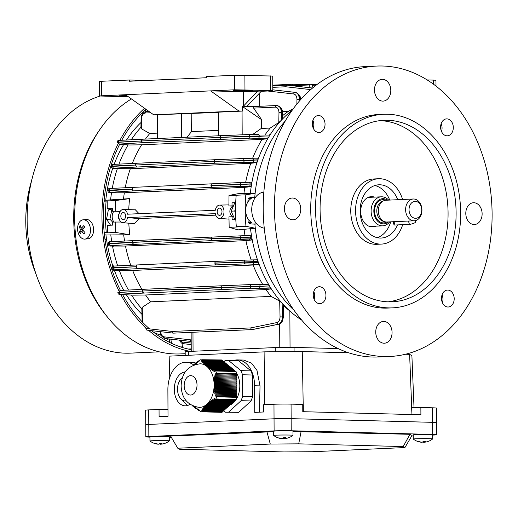 <?xml version="1.0" encoding="UTF-8"?>
<svg xmlns="http://www.w3.org/2000/svg" width="518" height="518" viewBox="0 0 518 518"><rect width="100%" height="100%" fill="white"/><g stroke="black" fill="none" stroke-linecap="round" stroke-linejoin="round"><path stroke-width="0.78" d="M232.543 206.87A4.843 3.626 87.4 0 0 231.164 207.776A4.843 3.626 87.4 0 0 229.992 212.749A4.843 3.626 87.4 0 0 232.938 216.343M234.894 219.729L231.183 211.163L234.803 202.784L235.696 202.739M235.541 209.512L234.622 211.007L235.56 212.509M234.622 211.007L231.183 211.163M149.942 437.134L149.89 437.127A12.115 0.427 -0.3 0 1 145.804 436.829A12.115 0.427 -0.3 0 1 148.847 436.532L274.106 430.885A12.115 0.427 -0.3 0 1 291.207 430.762L432.679 434.44A12.115 0.427 -0.3 0 1 436.765 434.738A12.115 0.427 -0.3 0 1 433.721 435.036L432.634 435.088M433.657 422.934A12.115 0.427 179.7 0 0 436.7 422.63A12.115 0.427 179.7 0 0 432.621 422.332L291.142 418.654A12.115 0.427 179.7 0 0 274.041 418.784L148.783 424.43A12.115 0.427 179.7 0 0 145.739 424.728L145.804 436.829M413.26 435.962L411.7 436.026M171.523 437.691L169.321 437.632M404.921 447.558L403.192 446.561L298.705 443.842L270.286 444.055L177.778 448.225L179.506 449.216L283.993 451.936L312.406 451.728L404.921 447.558L412.011 435.502L409.932 434.304L292.974 431.533M273.595 431.675L170.558 436.072L177.778 448.225M298.705 443.842L301.107 431.475M403.192 446.561L409.932 434.304M270.286 444.055L266.912 431.727M257.718 91.084L243.337 106.261L243.266 91.731L272.805 90.559L234.706 89.795L234.628 75.272L272.727 76.036L272.805 90.559M181.559 137.451L181.436 113.831L153.716 114.821L238.83 110.981L210.612 90.883L243.266 91.731M238.83 110.981L242.456 111.079L242.43 106.235L246.969 106.352L261.344 91.174M101.418 95.804L99.592 95.985L99.514 81.462L101.34 81.281L101.418 95.804L234.706 89.795M99.592 95.985L128.49 96.847M127.48 96.128L119.444 95.811L126.632 95.526M218.492 135.787L218.369 112.16L242.456 111.079M101.34 81.281L129.442 80.012L129.448 81.222L206.533 77.745L206.527 76.541L234.628 75.272M258.864 93.79L259.602 94.58L259.66 106.287M254.131 106.54L246.969 106.352M181.436 113.831L218.369 112.393M125.505 94.723L153.716 114.821M250.582 90.566L233.463 90.669L248.815 90.987L252.952 90.741L250.582 90.566M146.477 80.458L129.442 80.012M119.723 220.247A4.843 3.626 -92.6 0 1 118.408 216.505A4.843 3.626 -92.6 0 1 119.224 213.442M427.829 441.537A15.404 3.963 -120.9 0 0 427.894 441.517A15.747 15.747 0 0 0 432.647 438.953A9.693 0.343 179.7 0 0 432.653 438.934L432.634 434.764A9.693 0.343 179.7 0 0 424.294 434.466A9.693 0.343 179.7 0 0 413.629 434.77A9.693 0.343 179.7 0 0 413.254 434.867L413.273 439.037A9.693 0.343 179.7 0 0 413.286 439.05A15.747 15.747 0 0 0 421.043 442.217A15.708 15.087 82.7 0 0 421.665 442.281L421.658 442.145M432.653 438.934A9.693 0.343 179.7 0 0 425.647 438.642A9.693 0.343 179.7 0 0 413.649 438.94A9.693 0.343 179.7 0 0 413.273 439.037M427.894 441.517A15.404 3.963 -120.9 0 0 427.946 441.498A15.708 15.087 -97.3 0 1 424.3 442.217A15.708 4.345 -89.7 0 0 425.349 441.342A15.404 12.542 -155.9 0 1 424.326 441.368A15.404 12.542 -155.9 0 1 423.297 441.336A15.708 4.345 90.3 0 1 422.254 442.204A15.708 15.087 -97.3 0 1 418.596 441.453A15.404 3.419 121.1 0 1 418.007 441.524A15.708 15.087 82.7 0 0 421.043 442.217M422.824 441.848A15.708 4.345 -89.7 0 0 423.711 442.288A15.708 15.087 82.7 0 0 424.889 442.165M424.294 441.368L424.3 442.217M423.705 441.355L423.711 442.288M236.176 195.254L229.008 195.448L237.853 193.738L255.128 193.331L245.81 194.813L236.176 195.254A130.821 97.87 87.4 0 0 235.548 210.968A130.821 97.87 87.4 0 0 236.337 226.722L245.972 226.288L255.309 228.257L238.04 229.875L229.17 227.331L237.445 226.955L236.337 226.722M245.81 194.813A130.821 97.87 87.4 0 0 245.182 210.535A130.821 97.87 87.4 0 0 245.972 226.288M125.647 215.987A3.632 2.409 -88.5 0 0 123.329 212.464A3.632 2.409 -88.5 0 0 120.83 216.207A3.632 2.409 -88.5 0 0 123.142 219.729A3.632 2.409 -88.5 0 0 125.647 215.987M222.002 211.642A3.632 2.409 -88.5 0 0 219.684 208.119A3.632 2.409 -88.5 0 0 217.184 211.862A3.632 2.409 -88.5 0 0 219.496 215.384A3.632 2.409 -88.5 0 0 222.002 211.642M127.519 217.599L215.326 213.643A6.663 4.416 -88.5 0 0 219.282 218.408A6.663 4.416 -88.5 0 0 224.003 211.868A6.663 4.416 -88.5 0 0 219.626 205.089A6.663 4.416 -88.5 0 0 215.313 210.25L127.499 214.206A6.663 4.416 -88.5 0 0 123.271 209.434A6.663 4.416 -88.5 0 0 118.823 216.297A6.663 4.416 -88.5 0 0 122.928 222.746A6.663 4.416 -88.5 0 0 127.519 217.599L139.096 218.609L134.408 223.582L122.928 222.746M242.43 106.261L253.729 106.559M218.466 130.387L191.505 131.604L191.835 113.358M187.205 137.199A114.465 85.638 -92.6 0 1 191.505 131.604M265.456 134.272A114.465 85.638 -92.6 0 1 270.189 128.056L261.273 128.458L252.797 134.395M282.452 115.786A114.465 85.638 -92.6 0 1 288.241 111.461L282.271 111.726M282.135 118.907L281.766 112.581L282.336 112.568C282.744 109.421 280.95 107.077 276.962 105.53L276.644 105.53A1.696 1.269 87.4 0 0 276.58 105.53L253.697 106.559L253.632 108.113L261.622 119.684L261.273 128.458M270.189 128.056L278.794 122.52L278.975 112.535C278.801 109.188 277.603 107.388 275.382 107.135L253.632 108.113M327.732 342.877A130.821 97.87 -92.6 0 1 327.195 342.78L327.169 342.521M327.195 342.78L327.551 342.761M316.245 85.101L312.607 85.263L311.875 87.956M301.625 320.04A118.706 88.805 -92.6 0 1 289.853 311.02A118.706 88.805 -92.6 0 1 283.029 304.228A118.706 88.805 -92.6 0 1 282.135 303.237A118.706 88.805 -92.6 0 1 270.221 287.134A118.706 88.805 -92.6 0 1 269.489 285.93A118.706 88.805 -92.6 0 1 258.476 262.607A118.706 88.805 -92.6 0 1 258.061 261.454A118.706 88.805 -92.6 0 1 251.936 238.215A118.706 88.805 -92.6 0 1 251.742 237.114A118.706 88.805 -92.6 0 1 250.492 228.477M247.96 218.79A127.428 95.331 -92.6 0 0 248.206 222.63A13.326 9.965 87.4 0 0 252.506 224.041L254.882 224.1A118.706 88.805 87.4 0 0 293.855 310.055A118.706 88.805 -92.6 0 1 255.309 228.257M182.019 343.324L182.478 347.533M141.958 314.348A118.706 88.805 -92.6 0 1 126.398 294.787A118.706 88.805 -92.6 0 0 141.958 314.348M123.698 290.294A118.706 88.805 -92.6 0 1 114.323 270.156A118.706 88.805 -92.6 0 0 123.698 290.294M104.908 238.876L106.527 239.329A118.706 88.805 -92.6 0 0 112.924 266.213A118.706 88.805 -92.6 0 1 105.963 234.991L129.804 234.758A114.465 85.638 -92.6 0 1 128.807 223.174M104.403 234.66L105.963 234.991M128.768 209.324A114.465 85.638 -92.6 0 1 129.61 198.614L104.112 200.33M105.782 200.065A118.706 88.805 -92.6 0 1 112.71 168.337A118.706 88.805 -92.6 0 0 105.782 200.065M114.128 164.361A118.706 88.805 -92.6 0 1 123.562 144.619A118.706 88.805 -92.6 0 0 114.128 164.361M126.437 140.028A118.706 88.805 -92.6 0 1 141.019 122.494A118.706 88.805 -92.6 0 0 126.437 140.028M191.226 348.905L188.254 349.041M141.841 308.87A118.706 88.805 -92.6 0 1 131.54 295.072M128.503 290.054A118.706 88.805 -92.6 0 1 119.354 270.513M117.703 265.876A118.706 88.805 -92.6 0 1 112.516 246.095M111.733 241.647A118.706 88.805 -92.6 0 1 110.781 234.771M110.599 199.844A118.706 88.805 -92.6 0 1 111.512 192.806M112.264 188.358A118.706 88.805 -92.6 0 1 117.301 168.784M118.959 164.128A118.706 88.805 -92.6 0 1 128.088 144.891M131.274 139.782A118.706 88.805 -92.6 0 1 140.928 127.298M121.128 222.015L112.613 222.086L112.626 225.116L107.33 225.356L107.368 232.822L106.261 232.588A130.821 97.87 87.4 0 1 106.099 201.114L107.2 200.939L107.239 208.404L112.134 208.534M106.261 232.588L104.202 232.679M106.099 201.114L104.034 201.204M124.573 241.045A114.465 85.638 -92.6 0 1 123.698 235.03M245.02 235.658A114.465 85.638 -92.6 0 1 244.14 229.603M243.952 193.46A114.465 85.638 -92.6 0 1 244.787 187.341L124.346 192.774A114.465 85.638 -92.6 0 0 123.511 198.893M215.747 215.151L139.096 218.609M139.051 213.688L134.784 209.201L123.271 209.434M111.24 192.78A1.696 1.12 -85.3 0 0 111.338 192.793C109.207 192.987 108.068 192.327 107.899 190.799L132.284 189.148A1.696 1.379 86.4 0 0 133.618 190.87L110.587 192.301C109.013 192.431 109.292 192.592 111.435 192.793L124.346 192.774M112.989 192.923L111.338 192.793A1.696 1.12 -85.3 0 0 111.435 192.793M233.126 216.731L228.962 216.841L229.17 227.331M229.008 195.448L228.904 205.95L233.029 205.834M228.904 205.95L232.88 206.138M232.032 205.808L232.019 202.784L234.758 202.855M235.8 219.561L232.103 219.729L232.09 216.699M232.019 202.784L235.703 202.616M250.311 193.551A118.706 88.805 -92.6 0 1 251.47 184.971L250.453 186.726L241.44 186.402L212.192 187.328L133.618 190.87A1.696 1.269 87.4 0 1 132.394 189.141L107.899 190.21C108.074 188.817 108.955 188.228 110.548 188.442L133.56 187.348M244.787 187.341L250.453 186.726M250.712 235.47L251.742 237.114L211.37 238.72A1.696 1.146 -92.5 0 1 212.438 237.063L212.438 237.063A1.696 1.146 -92.5 0 1 212.451 237.063L241.673 235.794A1.696 1.146 -92.5 0 1 241.699 235.794L249.164 235.515A1.696 1.127 -91.7 0 0 249.152 235.515L241.686 235.794A1.696 1.146 -92.5 0 0 240.617 237.445L240.617 237.924L251.936 238.215L251.521 240.015L241.718 239.653L212.471 240.585L110.871 245.551C109.292 245.674 109.576 245.836 111.713 246.031L125.492 246.056L245.933 240.63L251.521 240.015M248.893 186.597A1.696 1.12 94.7 0 0 250.064 184.855L250.058 183.929L211.091 185.599L240.339 184.673L251.47 184.971A118.706 88.805 -92.6 0 1 251.651 183.884L250.058 183.929A1.696 1.127 -91.5 0 0 248.893 182.284L251.224 182.219L251.651 183.884A118.706 88.805 -92.6 0 1 257.537 160.956L256.248 162.691L244.846 162.244L215.598 163.196L113.999 168.143C112.419 168.266 112.697 168.421 114.841 168.596L130.329 168.726L250.777 163.293L256.248 162.691M245.655 182.381A114.465 85.638 -92.6 0 1 250.777 163.293M125.227 187.743A114.465 85.638 -92.6 0 1 130.329 168.726M118.784 168.887L114.75 168.596A1.696 1.12 -85.8 0 0 114.841 168.596M251.211 259.939A114.465 85.638 -92.6 0 1 245.933 240.63M252.849 259.894L256.766 259.816L258.061 261.454L215.022 263.034A1.696 1.146 -92.4 0 1 216.09 261.376A1.696 1.146 -92.4 0 1 216.097 261.376A1.696 1.146 -92.4 0 1 216.11 261.376L245.325 260.133A1.696 1.146 -92.4 0 1 245.357 260.133L252.816 259.9A1.696 1.127 -91.2 0 0 252.816 259.9L245.338 260.133A1.696 1.146 -92.4 0 0 244.269 261.791L244.269 262.179L258.476 262.607L258.411 264.42L245.383 263.908L216.136 264.873L114.536 269.807C112.956 269.93 113.235 270.072 115.378 270.241L132.666 270.454L253.108 265.022L258.411 264.42M130.73 265.248A114.465 85.638 -92.6 0 1 125.492 246.056M114.057 246.212L111.623 246.024A1.696 1.12 -85.5 0 0 111.713 246.031M258.152 134.298L258.119 134.298A1.696 1.127 -90.2 0 0 258.087 134.298L250.634 134.466A1.696 1.146 -92.3 0 0 250.602 134.466L221.354 135.658A1.696 1.146 -92.3 0 1 221.387 135.658L250.57 134.466M269.884 134.253L269.431 135.904A118.706 88.805 -92.6 0 1 281.229 120.364L278.794 122.52M252.648 158.249A114.465 85.638 -92.6 0 1 262.082 139.381L267.074 138.785L250.647 138.138L142.832 142.67L119.8 144.036A1.696 1.379 86.6 0 1 118.441 142.314L141.472 140.948A1.696 1.379 86.6 0 0 142.832 142.67A1.696 1.269 87.4 0 1 141.582 140.941L220.156 137.399L117.087 142.159C117.586 140.52 118.467 139.925 119.736 140.365A1.696 1.379 87.1 0 0 118.441 142.036L117.087 142.508L117.087 142.159M252.331 158.255L257.867 158.165L257.932 159.829A118.706 88.805 -92.6 0 1 268.712 137.069L267.074 138.785M157.44 133.139L149.747 133.489A114.465 85.638 -92.6 0 0 145.454 139.077M262.082 139.381L141.641 144.807A114.465 85.638 -92.6 0 0 132.284 163.474M150.816 112.749L145.305 113.002C143.072 113.455 141.809 115.365 141.511 118.732L141.33 128.717L149.747 133.489M141.33 128.717L140.922 127.94L141.084 118.784L141.511 118.732M120.642 144.438A1.696 1.12 -86.5 0 1 120.564 144.438L129.61 144.982L141.641 144.807M129.61 144.982L120.564 144.438M258.922 284.363L267.851 284.291L269.489 285.93L221.063 287.412A1.696 1.146 -92.4 0 1 222.138 285.755L222.138 285.755A1.696 1.146 -92.4 0 1 222.17 285.755L251.359 284.55M262.652 284.33A114.465 85.638 -92.6 0 1 253.108 265.022M279.694 301.126L282.135 303.237L282.439 316.828C282.278 320.882 280.879 323.355 278.257 324.249L252.208 329.577A1.696 1.256 -101.6 0 1 250.816 327.907L276.858 322.578C278.872 321.892 279.934 319.994 280.044 316.886L279.694 301.126L271.069 296.387A114.465 85.638 -92.6 0 1 266.025 289.568L270.7 288.966L251.437 288.222L120.59 294.12A133.366 99.773 87.4 0 0 146.607 328.541M222.099 285.761L143.596 289.297A1.696 1.269 87.4 0 0 143.564 289.297L222.131 285.755A1.696 1.696 0 0 0 222.131 285.755A1.696 1.269 87.4 0 0 222.131 285.755A1.696 1.269 87.4 0 0 220.94 287.419L142.372 291.038L250.311 286.493L270.221 287.134L270.7 288.966M141.977 289.381A114.465 85.638 -92.6 0 1 132.666 270.454M266.025 289.568L145.584 294.995A114.465 85.638 -92.6 0 0 150.628 301.819L142.23 307.323L142.56 322.209M271.069 296.387L150.628 301.819M120.947 270.616L115.294 270.241A1.696 1.12 -86.1 0 0 115.378 270.241M133.236 295.163L122.598 294.574L133.236 295.163L145.584 294.995M142.126 321.749L141.822 308.184L142.23 307.323M283.579 305.866L289.853 311.02L290.041 347.358M252.68 329.5A1.696 1.25 -101.5 0 1 252.48 329.565A1.696 1.25 -101.5 0 1 252.266 329.584L278.47 324.255C281.112 323.361 282.575 320.888 282.854 316.841L283.165 305.011M276.644 105.53C279.545 105.86 281.119 108.204 281.371 112.568L281.229 120.364A118.706 88.805 -92.6 0 1 282.019 119.522A118.706 88.805 -92.6 0 1 292.165 110.295M288.241 111.461L293.324 108.696M255.128 193.331A118.706 88.805 -92.6 0 1 285.327 120.934A118.706 88.805 87.4 0 0 254.759 197.28M268.712 137.069A118.706 88.805 -92.6 0 1 269.431 135.904L249.527 136.124L220.279 137.315A1.696 1.146 -92.3 0 1 221.354 135.658A1.696 1.269 87.4 0 0 221.348 135.658A1.696 1.269 87.4 0 0 220.156 137.322L220.279 137.393A1.696 1.146 88.1 0 0 221.4 139.128A1.696 1.269 87.4 0 1 220.156 137.399L249.527 136.402L268.712 137.069M244.846 162.244A1.696 1.146 88.1 0 1 243.738 160.515L243.738 160.127A1.696 1.146 -92.4 0 1 244.807 158.469L215.559 159.699A1.696 1.269 87.4 0 0 214.361 161.363L135.794 165.015L214.491 161.357L243.738 160.515L257.537 160.956A118.706 88.805 -92.6 0 1 257.932 159.829L214.491 161.357A1.696 1.146 -92.4 0 1 215.559 159.699L215.559 159.699A1.696 1.146 -92.4 0 1 215.585 159.699L244.787 158.476M143.512 289.303L120.564 290.449A1.696 1.379 87.1 0 0 119.224 292.12L117.871 292.236L117.877 292.586L142.262 291.045A1.696 1.379 86.6 0 0 143.622 292.767A1.696 1.269 87.4 0 1 142.372 291.038L119.231 292.398A1.696 1.379 86.6 0 0 120.59 294.12L120.778 294.457M113.183 267.696L111.83 267.806C112.425 266.129 113.312 265.54 114.478 266.032A1.696 1.379 87.2 0 0 113.183 267.696L113.183 268.084L136.215 266.699A1.696 1.379 86.5 0 0 137.568 268.415A1.696 1.269 87.4 0 1 136.325 266.692L113.183 267.696M115.203 270.228A1.696 1.12 -86.1 0 0 115.294 270.241C113.151 270.493 111.998 269.839 111.83 268.285L113.183 268.084A1.696 1.379 86.5 0 0 114.536 269.807M109.531 243.356L108.178 243.454C108.553 241.971 109.44 241.382 110.833 241.692A1.696 1.379 87.3 0 0 109.531 243.356L109.531 243.829L132.563 242.411A1.696 1.379 86.5 0 0 133.903 244.127A1.696 1.269 87.4 0 1 132.673 242.405L211.24 238.727L109.531 243.356M111.525 246.011A1.696 1.12 -85.5 0 0 111.623 246.024C109.518 246.244 108.372 245.584 108.178 244.043L109.531 243.829A1.696 1.379 86.5 0 0 110.871 245.551M112.652 166.038L111.299 166.149C111.655 164.601 112.535 164.005 113.947 164.368A1.696 1.379 87.2 0 0 112.652 166.038L112.652 166.427L135.684 165.022A1.696 1.379 86.5 0 0 137.03 166.738A1.696 1.269 87.4 0 1 135.794 165.015L112.652 166.038M114.659 168.583A1.696 1.12 -85.8 0 0 114.75 168.596C112.665 168.849 111.512 168.195 111.299 166.628L112.652 166.427A1.696 1.379 86.5 0 0 113.999 168.143M278.975 112.535L281.766 112.581C281.332 108.21 279.655 105.86 276.735 105.53M299.961 100.408L299.928 99.417C299.585 95.39 298.09 93.046 295.428 92.385L272.805 89.828L295.137 92.379C297.766 93.039 299.177 95.377 299.359 99.404L299.326 101.133M309.285 84.958L292.197 85.729M309.201 87.652L309.291 84.784L317.022 84.512M129.804 234.758L115.637 232.446L107.368 232.822M107.2 200.939L115.469 200.563L129.61 198.614M120.182 211.389L112.555 211.195L120.383 211.111M107.239 208.404L112.535 208.165L112.555 211.195M115.734 221.95L115.637 232.446M115.469 200.563L115.682 211.053M310.729 89.608L285.8 86.765A1.696 1.276 -83.5 0 1 287.179 85.179L312.535 88.066M272.792 87.354L285.8 86.765A1.696 1.269 -92.6 0 1 286.991 85.172A1.696 1.269 -92.6 0 1 287.063 85.172A1.696 1.127 91.5 0 1 287.114 85.172L287.218 85.172A1.696 1.127 91.5 0 1 287.283 85.179L287.179 85.179A1.696 1.127 91.5 0 1 287.218 85.172A1.696 1.696 0 0 1 287.361 85.185L312.568 88.034L287.283 85.179A1.696 1.263 -83.5 0 1 287.361 85.185L287.361 85.185A1.696 1.263 -83.5 0 1 287.445 85.198M296.879 104.073L296.963 99.365C296.84 96.283 295.772 94.49 293.758 93.985L267.696 91.013A1.696 1.269 -83.5 0 1 267.709 90.89A1.696 1.269 -92.6 0 0 267.696 91.013L261.221 91.31M241.718 239.653A1.696 1.146 88.2 0 1 240.617 237.924L211.247 238.863A1.696 1.269 87.4 0 0 212.471 240.585A1.696 1.146 88.2 0 1 211.37 238.856L211.24 238.727A1.696 1.269 87.4 0 1 212.438 237.063L133.864 240.605A1.696 1.269 87.4 0 0 133.864 240.605L133.864 240.605A1.696 1.379 87.3 0 0 132.563 242.275L132.673 242.269A1.696 1.269 87.4 0 1 133.864 240.605L212.425 237.063M245.383 263.908A1.696 1.146 88.1 0 1 244.269 262.179L214.899 263.15A1.696 1.269 87.4 0 0 216.136 264.873A1.696 1.146 88.1 0 1 215.022 263.144L214.899 263.04A1.696 1.269 87.4 0 1 216.09 261.376L137.516 264.918A1.696 1.269 87.4 0 0 137.516 264.918L137.516 264.918A1.696 1.379 87.2 0 0 136.215 266.589L136.325 266.582A1.696 1.269 87.4 0 1 137.516 264.918L216.064 261.376M143.564 289.297A1.696 1.696 0 0 0 143.557 289.297A1.696 1.379 87.1 0 0 142.256 290.967L142.372 290.961A1.696 1.269 87.4 0 1 143.564 289.297L120.519 290.449M221.063 287.496A1.696 1.146 88 0 0 222.19 289.225A1.696 1.269 87.4 0 1 220.94 287.496L221.063 287.496M110.587 192.301A1.696 1.379 86.4 0 1 109.253 190.585L109.253 190.106A1.696 1.379 87.3 0 1 110.548 188.442A1.696 1.379 87.3 0 0 110.548 188.442L133.586 187.348A1.696 1.379 87.3 0 0 132.284 189.012L132.394 189.005A1.696 1.269 87.4 0 1 133.586 187.348L133.586 187.348A1.696 1.269 87.4 0 1 133.605 187.348L212.16 183.806A1.696 1.146 -92.5 0 1 212.173 183.806L241.394 182.543M211.091 185.463A1.696 1.146 -92.5 0 1 212.16 183.806L212.16 183.806A1.696 1.269 87.4 0 0 210.962 185.463L211.091 185.463M211.091 185.599A1.696 1.146 88.2 0 0 212.192 187.328A1.696 1.269 87.4 0 1 210.968 185.599L211.091 185.599M136.946 163.241L113.979 164.368A1.696 1.379 87.2 0 0 113.947 164.368L136.979 163.241A1.696 1.379 87.2 0 0 136.979 163.241L136.979 163.241A1.696 1.379 87.2 0 0 135.684 164.905L135.794 164.905A1.696 1.269 87.4 0 1 136.985 163.241A1.696 1.696 0 0 0 136.979 163.241A1.696 1.269 87.4 0 1 137.011 163.241L215.527 159.699M214.491 161.467A1.696 1.146 88.1 0 0 215.598 163.196A1.696 1.269 87.4 0 1 214.361 161.474L214.491 161.467M142.722 139.206L119.781 140.365A1.696 1.379 87.1 0 0 119.736 140.365L142.767 139.2A1.696 1.379 87.1 0 0 142.767 139.2L142.767 139.2A1.696 1.379 87.1 0 0 141.472 140.864L141.582 140.864A1.696 1.269 87.4 0 1 142.774 139.2A1.696 1.696 0 0 0 142.767 139.2A1.696 1.269 87.4 0 1 142.813 139.2L221.309 135.658M191.187 341.407A1.696 1.263 -83.5 0 1 190.41 339.834L191.181 339.795M252.35 329.577A1.696 1.269 -92.6 0 1 252.221 329.597A1.696 1.696 0 0 0 252.48 329.565L278.678 324.236A1.696 1.25 -101.5 0 1 278.47 324.255L278.257 324.249A1.696 1.256 -101.6 0 1 276.858 322.578M173.239 333.113L147.17 330.16A1.696 1.263 -83.5 0 1 147.086 330.154L173.323 333.126A1.696 1.696 0 0 0 173.465 333.139A1.696 1.127 -88.5 0 1 173.4 333.132A1.696 1.263 -83.5 0 1 173.323 333.126L173.323 333.126A1.696 1.263 -83.5 0 1 172.241 331.449L250.816 327.907A1.696 1.269 -92.6 0 0 252.091 329.597L173.517 333.139L252.091 329.597A1.696 1.127 -88.5 0 0 252.208 329.577L252.266 329.584A1.696 1.127 -88.5 0 1 252.149 329.597A1.696 1.269 -92.6 0 0 252.221 329.597L173.647 333.139A1.696 1.269 -92.6 0 1 173.582 333.139A1.696 1.127 -88.5 0 1 173.53 333.139A1.696 1.269 -92.6 0 1 172.241 331.449L146.011 328.477L142.826 324.89M157.349 114.912L157.472 138.539M242.184 134.809L242.061 111.098M242.437 106.527L261.622 119.684M313.248 295.033A8.476 6.346 87.4 0 0 319.975 303.671A8.476 6.346 87.4 0 0 325.945 295.364A8.476 6.346 87.4 0 0 319.211 286.732A8.476 6.346 87.4 0 0 313.248 295.033M314.148 299.365A8.476 6.346 87.4 0 0 314.698 295.875A8.476 6.346 87.4 0 0 313.798 291.543M284.421 208.702A10.904 8.159 87.4 0 0 293.071 219.807A10.904 8.159 87.4 0 0 300.744 209.123A10.904 8.159 87.4 0 0 292.094 198.025A10.904 8.159 87.4 0 0 284.421 208.702M441.498 298.368A8.476 6.346 87.4 0 0 448.232 307.006A8.476 6.346 87.4 0 0 454.195 298.698A8.476 6.346 87.4 0 0 447.468 290.067A8.476 6.346 87.4 0 0 441.498 298.368M442.404 302.7A8.476 6.346 87.4 0 0 442.955 299.21A8.476 6.346 87.4 0 0 442.048 294.878M375.744 332.109A10.904 8.159 87.4 0 0 384.395 343.214A10.904 8.159 87.4 0 0 392.068 332.537A10.904 8.159 87.4 0 0 383.417 321.432A10.904 8.159 87.4 0 0 375.744 332.109M440.604 127.175A8.476 6.346 87.4 0 0 447.332 135.813A8.476 6.346 87.4 0 0 453.302 127.506A8.476 6.346 87.4 0 0 446.568 118.875A8.476 6.346 87.4 0 0 440.604 127.175M441.504 131.507A8.476 6.346 87.4 0 0 442.061 128.017A8.476 6.346 87.4 0 0 441.155 123.685M465.799 213.416A10.904 8.159 87.4 0 0 474.456 224.521A10.904 8.159 87.4 0 0 482.122 213.843A10.904 8.159 87.4 0 0 473.471 202.739A10.904 8.159 87.4 0 0 465.799 213.416M312.348 123.841A8.476 6.346 87.4 0 0 319.082 132.478A8.476 6.346 87.4 0 0 325.045 124.171A8.476 6.346 87.4 0 0 318.317 115.54A8.476 6.346 87.4 0 0 312.348 123.841M313.254 128.173A8.476 6.346 87.4 0 0 313.804 124.683A8.476 6.346 87.4 0 0 312.898 120.351M374.475 90.009A10.904 8.159 87.4 0 0 383.132 101.114A10.904 8.159 87.4 0 0 390.799 90.43A10.904 8.159 87.4 0 0 382.148 79.332A10.904 8.159 87.4 0 0 374.475 90.009M248.206 222.63L251.424 222.487A13.326 9.965 -92.6 0 1 245.674 210.321A13.326 9.965 -92.6 0 1 251.295 198.446L248.083 198.588A127.428 95.331 -92.6 0 0 247.895 201.923M264.258 228.153A18.111 13.552 -92.6 0 1 251.722 209.79A18.111 13.552 -92.6 0 1 263.668 192.12L263.85 192.094M374.546 197.112A15.139 11.325 87.4 0 0 371.348 196.652A15.139 11.325 87.4 0 0 360.696 211.486A15.139 11.325 87.4 0 0 372.714 226.903A15.139 11.325 87.4 0 0 375.854 226.159M371.102 226.826A15.139 11.325 87.4 0 0 372.643 226.301M397.746 199.708A26.651 19.937 87.4 0 0 378.859 184.796A26.651 19.937 87.4 0 0 360.107 210.897A26.651 19.937 87.4 0 0 381.261 238.04A26.651 19.937 87.4 0 0 397.533 224.896M377.221 237.671A26.651 19.937 87.4 0 0 390.695 221.853M402.615 199.488A32.705 24.469 87.4 0 0 378.587 178.742L373.769 178.963A32.705 24.469 87.4 0 0 350.757 210.994A32.705 24.469 87.4 0 0 376.715 244.308L381.533 244.088A32.705 24.469 87.4 0 0 402.7 224.663M378.587 178.742A32.705 24.469 87.4 0 0 355.575 210.781A32.705 24.469 87.4 0 0 381.533 244.088M388.157 301.832A90.844 67.962 87.4 0 0 448.076 213.183A90.844 67.962 87.4 0 0 379.992 120.642M320.072 209.285A90.844 67.962 87.4 0 0 392.184 301.806A90.844 67.962 87.4 0 0 456.105 212.827A90.844 67.962 87.4 0 0 384 120.299A90.844 67.962 87.4 0 0 320.072 209.285M383.728 114.251L378.911 114.465A96.905 72.494 87.4 0 0 310.722 209.382A96.905 72.494 87.4 0 0 387.639 308.074L392.456 307.86A96.905 72.494 87.4 0 0 460.644 212.943A96.905 72.494 87.4 0 0 383.728 114.251A96.905 72.494 87.4 0 0 315.54 209.168A96.905 72.494 87.4 0 0 392.456 307.86M376.728 66.064L365.488 66.569A145.357 108.741 87.4 0 0 263.202 208.948A145.357 108.741 87.4 0 0 378.58 356.986L389.821 356.481A145.357 108.741 87.4 0 0 492.1 214.102A145.357 108.741 87.4 0 0 376.728 66.064A145.357 108.741 87.4 0 0 274.443 208.443A145.357 108.741 87.4 0 0 389.821 356.481M255.516 197.248L251.839 197.41A13.326 9.965 87.4 0 0 248.083 198.588M254.882 224.1L256.844 224.009M371.335 197.261A15.139 11.325 87.4 0 0 369.748 196.879M389.711 200.071A26.651 19.937 87.4 0 0 374.87 185.522M104.979 239.4L106.527 239.329M181.792 347.319L181.714 346.827L182.394 346.795M170.862 339.16L171.484 343.311M161.182 335.34A118.706 88.805 -92.6 0 1 153.794 332.381M143.829 111.299A118.706 88.805 -92.6 0 1 146.62 109.764M181.714 346.827A127.829 95.629 87.4 0 0 182.414 346.93M415.028 220.707L415.436 222.105A3.632 0.745 163.7 0 1 414.361 223.012A3.632 0.745 163.7 0 1 409.421 224.365L394.962 225.013A3.632 0.745 163.7 0 1 394.01 224.793L393.117 221.743M414.277 220.785A10.904 8.159 87.4 0 0 416.776 220.137A10.904 8.159 87.4 0 0 421.756 207.828A10.904 8.159 87.4 0 0 413.293 199.003A10.904 8.159 87.4 0 0 410.793 199.657A10.904 8.159 87.4 0 0 405.814 211.966A10.904 8.159 87.4 0 0 414.277 220.785L393.997 221.698C392.741 221.892 392.838 221.71 394.289 221.154M388.681 200.116A14.536 10.872 87.4 0 0 381.332 196.808A14.536 10.872 87.4 0 0 378.004 197.675A14.536 10.872 87.4 0 0 371.361 214.089A14.536 10.872 87.4 0 0 382.64 225.848A14.536 10.872 87.4 0 0 385.975 224.987A14.536 10.872 87.4 0 0 389.665 221.898M387.503 200.168A12.6 9.428 87.4 0 0 379.817 199.436A12.6 9.428 87.4 0 0 374.495 215.572A12.6 9.428 87.4 0 0 386.726 223.109A12.6 9.428 87.4 0 0 388.481 221.95M413.293 199.003L385.994 200.239A10.904 8.159 87.4 0 0 383.942 200.686A10.904 8.159 87.4 0 0 383.495 200.887A10.904 8.159 87.4 0 0 378.354 211.81A10.904 8.159 87.4 0 0 384.893 221.756A10.904 8.159 87.4 0 0 386.978 222.015L393.304 221.73M417.715 217.793A8.476 6.346 87.4 0 0 421.296 206.928A8.476 6.346 87.4 0 0 413.066 201.858A8.476 6.346 87.4 0 0 409.485 212.717A8.476 6.346 87.4 0 0 417.715 217.793M84.907 239.102L88.021 238.817A9.693 6.423 -95.2 0 0 91.861 236.292A9.693 6.423 -95.2 0 0 92.884 225.395A9.693 6.423 -95.2 0 0 86.266 219.515L83.152 219.8A9.693 6.423 -95.2 0 0 79.312 222.326A9.693 6.423 -95.2 0 0 79.617 235.988A9.693 6.423 -95.2 0 0 84.907 239.102A9.693 6.423 -95.2 0 0 88.746 236.577A9.693 6.423 -95.2 0 0 88.448 222.915A9.693 6.423 -95.2 0 0 83.152 219.8M84.881 227.124A15.404 2.642 -128.9 0 1 84.35 226.334A15.404 2.642 -128.9 0 1 83.845 225.557A15.708 7.414 146.5 0 0 81.566 228.173A15.708 9.13 -146 0 1 80.264 225.33A15.404 11.402 175.8 0 0 79.293 226.767A15.708 9.13 34 0 0 80.594 229.61A15.708 7.414 146.5 0 0 79.416 232.122A15.404 12.859 2.3 0 0 79.901 232.919A15.404 12.859 2.3 0 0 80.452 233.689A15.708 7.414 -33.5 0 1 81.63 231.177A15.708 9.13 34 0 0 84.026 233.916A15.404 1.185 -52.8 0 1 84.997 232.478A15.708 9.13 -146 0 1 82.602 229.739A15.708 7.414 -33.5 0 1 84.881 227.124M83.605 230.996L81.63 231.177M83.139 230.432L79.416 232.122M82.861 229.403L80.594 229.61M83.508 228.606L82.964 228.043M81.145 227.408L79.293 226.767M84.097 227.939L81.566 228.173M145.998 109.324A131.423 98.323 87.4 0 0 121.749 140.261M119.768 144.036A131.423 98.323 87.4 0 0 120.454 290.456M122.3 294.017A131.423 98.323 87.4 0 0 149.547 328.878M151.664 330.672A131.423 98.323 87.4 0 0 191.233 349.637M100.006 96.07A130.335 97.507 87.4 0 0 32.906 175.583A130.335 97.507 87.4 0 0 37.536 278.341A130.335 97.507 87.4 0 0 130.594 353.127L159.259 351.839M131.43 98.944A133.366 99.773 87.4 0 0 100.013 129.319L98.491 131.533A130.335 97.507 87.4 0 0 106.825 316.31L108.534 318.382A133.366 99.773 87.4 0 0 180.51 353.911L185.198 353.697M100.013 129.319A133.366 99.773 87.4 0 0 108.534 318.382M144.528 108.275A133.366 99.773 87.4 0 0 119.891 140.359M118.544 142.955A133.366 99.773 87.4 0 0 119.295 291.582M148.588 330.322A133.366 99.773 87.4 0 0 190.197 351.392M166 340.501A128.399 96.057 87.4 0 0 168.596 338.901M164.517 443.479A15.404 3.963 -120.9 0 0 164.575 443.46A15.747 15.747 0 0 0 169.328 440.896A9.693 0.343 179.7 0 0 169.341 440.876L169.315 436.706A9.693 0.343 179.7 0 0 160.981 436.409A9.693 0.343 179.7 0 0 150.317 436.706A9.693 0.343 179.7 0 0 149.935 436.803L149.961 440.98A9.693 0.343 179.7 0 0 149.967 440.993A15.747 15.747 0 0 0 157.731 444.159A15.708 15.087 82.7 0 0 158.346 444.224L158.346 444.088M169.341 440.876A9.693 0.343 179.7 0 0 162.328 440.585A9.693 0.343 179.7 0 0 150.337 440.883A9.693 0.343 179.7 0 0 149.961 440.98M164.575 443.46A15.404 3.963 -120.9 0 0 164.633 443.44A15.708 15.087 -97.3 0 1 160.988 444.153A15.708 4.345 -89.7 0 0 162.03 443.285A15.404 12.542 -155.9 0 1 161.014 443.311A15.404 12.542 -155.9 0 1 159.984 443.279A15.708 4.345 90.3 0 1 158.935 444.146A15.708 15.087 -97.3 0 1 155.283 443.395A15.404 3.419 121.1 0 1 154.694 443.466A15.708 15.087 82.7 0 0 157.731 444.159M159.512 443.79A15.708 4.345 -89.7 0 0 160.399 444.23A15.708 15.087 82.7 0 0 161.577 444.107M160.981 443.311L160.988 444.153M160.392 443.298L160.399 444.23M182.349 377.862A12.115 8.029 -88.5 0 0 177.512 389.232A12.115 8.029 -88.5 0 0 185.23 400.977A12.115 8.029 -88.5 0 0 186.247 400.906M185.198 371.937A16.958 11.234 -88.5 0 0 174.301 389.374A16.958 11.234 -88.5 0 0 185.101 405.821A16.958 11.234 -88.5 0 0 189.938 404.325M414.018 407.556L411.894 355.659L409.621 354.351L405.458 354.247M348.543 352.764L302.259 351.56L264.892 351.839L169.839 356.119L169.127 379.577M411.978 414.536L411.596 407.575L420.862 407.504L420.901 414.769L302.784 411.693L302.745 404.435L303.308 404.759L303.321 411.706M409.621 354.351L411.706 407.569M302.259 351.56L303.198 404.694M193.538 364.847A26.651 17.657 -88.5 0 0 186.234 362.231L192.353 362.386L195.772 362.988M254.597 385.755A26.651 17.657 -88.5 0 0 237.626 359.913L243.738 360.068L251.657 363.241L257.006 370.48L260.017 385.897L254.597 385.755L254.733 412.386L263.668 411.985L263.63 404.72L273.97 404.254A12.115 0.427 -0.3 0 1 291.064 404.131L302.745 404.435M259.466 412.173L260.017 385.897M264.892 351.839L264.297 404.688M186.234 362.231A26.651 17.657 -88.5 0 0 167.877 389.665L168.02 416.297L159.084 416.699L159.045 409.434L167.981 409.369M420.862 407.504L432.543 407.808A12.115 0.427 -0.3 0 1 436.622 408.106L436.7 422.63A12.115 0.427 179.7 0 0 432.621 422.332L291.142 418.654A12.115 0.427 179.7 0 0 274.041 418.784L148.783 424.43A12.115 0.427 179.7 0 0 145.739 424.728L145.668 410.198A12.115 0.427 -0.3 0 1 148.711 409.9L159.045 409.434M237.626 359.913A26.651 17.657 -88.5 0 0 233.624 360.496M187.613 405.458L181.837 399.728M185.204 355.426L185.185 351.8A13.326 0.473 -0.3 0 1 188.533 351.469L275.252 347.559A13.326 0.473 -0.3 0 1 294.062 347.423L338.073 348.569M215.229 385.386L215.223 384.421L236.765 384.978L236.771 385.949L214.452 385.405A22.183 14.698 91.5 0 1 214.433 386.376L236.778 386.914L236.784 387.885L214.381 387.347A22.183 14.698 91.5 0 1 214.374 387.406L214.407 388.312L236.791 388.85L236.791 389.821L214.452 389.283L214.51 390.255L236.797 390.786L236.804 391.757L214.588 391.226L214.679 392.197L236.81 392.728L236.81 393.693L214.795 393.168L214.931 394.14L236.817 394.664L236.189 396.581M199.1 407.375A21.801 14.446 -88.5 0 0 214.122 384.932A21.801 14.446 -88.5 0 0 200.233 363.785C188.021 365.391 181.65 372.772 181.132 385.936C181.65 398.29 187.639 405.439 199.1 407.375M192.165 405.62L193.143 406.093M192.78 405.341L192.722 406.08M193.939 406.144L193.881 406.999L193.298 406.539L193.35 405.762M215.21 399.339L215.857 398.951L216.647 396.82L216.427 396.069L236.83 396.6L236.83 397.345A2.422 1.606 91.5 0 1 236.04 399.475L235.612 399.87L215.21 399.339L214.407 398.497L213.656 399.002L214.42 399.838L213.669 400.343L212.937 399.507L212.25 400.013L212.95 400.848L212.257 401.353L211.59 400.524L210.949 401.029L211.59 401.864L210.949 402.369L210.327 401.534L209.719 402.046L210.327 402.875L209.719 403.386L209.123 402.551L208.573 403.03A22.183 14.698 91.5 0 1 208.54 403.069L209.123 403.891L208.547 404.403L208.016 403.651A22.183 14.698 91.5 0 1 207.478 404.195L207.977 404.908L207.427 405.419L206.922 404.7A22.183 14.698 91.5 0 1 206.358 405.173L206.883 405.931L206.352 406.436L205.775 405.613A22.183 14.698 91.5 0 1 205.737 405.639L205.245 406.118L205.84 406.947L205.342 407.459L204.733 406.63L204.234 407.142L204.856 407.97L204.396 408.482L203.749 407.647L203.283 408.158L203.95 408.993L203.535 409.505L202.836 408.676L202.415 409.188L203.147 410.023L202.791 410.534L202.026 409.699L201.67 410.217L202.473 411.052L201.599 411.816L200.013 411.162L199.851 410.295L199.093 409.829L199.216 410.696L198.459 410.23L198.375 409.369L197.682 408.903L197.734 409.77L197.041 409.304L197.015 408.443L196.367 407.983L196.367 408.844L195.72 408.385L195.739 407.524L195.124 407.064L195.092 407.919L194.477 407.459L194.528 406.598M215.974 394.12L216.181 395.092L215.099 395.111L215.3 396.082L216.427 396.069M215.805 393.149L215.663 392.178M215.546 391.207L215.456 390.235M215.378 389.264L215.32 388.293M215.274 387.322L215.248 386.357M229.422 405.218A19.38 12.84 -88.5 0 0 239.802 385.709A19.38 12.84 -88.5 0 0 236.7 373.342M214.42 399.838L235.062 400.375L234.505 400.887L213.669 400.343M212.95 400.848L233.955 401.398L233.398 401.903L212.257 401.353M211.59 401.864L232.847 402.415L232.291 402.926L210.949 402.369M210.327 402.875L231.74 403.431L231.183 403.943L209.719 403.386M209.123 403.891L230.633 404.454L230.076 404.959L208.547 404.403M207.977 404.908L229.526 405.471L228.969 405.982L207.427 405.419M206.883 405.931L228.419 406.488L227.862 406.999L206.352 406.436M205.84 406.947L227.311 407.504L226.754 408.016L205.342 407.459M204.856 407.97L226.198 408.527L225.647 409.032L204.396 408.482M203.95 408.993L225.09 409.544L224.54 410.055L203.535 409.505M202.473 411.052L222.876 411.583L222.455 411.972A2.422 1.606 91.5 0 1 221.574 412.334L201.599 411.816M199.216 410.696L199.916 410.716M197.734 409.77L198.4 409.783M196.367 408.844L197.015 408.864M195.092 407.919L195.72 407.938M193.881 406.999L194.49 407.019M194.224 364.756L193.078 365.255M195.493 363.746L194.25 364.232L194.308 365.054M196.769 362.73L195.487 363.222L195.513 364.037L194.904 364.542L194.859 363.727M198.141 361.719L196.795 362.205L196.775 363.021L196.134 363.526L196.128 362.71M222.183 360.256L201.994 359.732L221.451 359.965A2.422 1.606 91.5 0 1 222.183 360.256L222.611 360.606L200.388 359.803L198.841 361.506L198.951 360.69L198.2 361.195L198.129 362.011L197.436 362.516L197.481 361.7M202.525 360.528L223.167 361.065L223.731 361.525L202.888 360.981L202.525 360.528L201.774 361.37L201.411 360.916L202.149 360.936M203.283 361.441L224.288 361.985L224.844 362.445L203.703 361.894L203.283 361.441L202.596 362.283L202.169 361.829L202.939 361.849M204.15 362.347L225.408 362.904L225.965 363.364L204.623 362.807L204.15 362.347L203.516 363.196L203.043 362.736L203.833 362.762M205.109 363.267L226.521 363.824L227.085 364.284L205.614 363.72L205.109 363.267L204.513 364.109L204.008 363.655L204.811 363.675M206.132 364.18L227.642 364.737L228.198 365.196L206.669 364.64L206.132 364.18L205.562 365.022A22.183 14.698 91.5 0 0 205.523 364.996L205.024 364.568L205.847 364.588M207.213 365.099L228.755 365.656L229.319 366.116L207.77 365.559L207.213 365.099L206.721 365.825A22.183 14.698 91.5 0 0 206.145 365.404L206.669 364.64M208.346 366.019L229.875 366.576L230.432 367.035L208.929 366.479L208.346 366.019L207.822 366.783A22.183 14.698 91.5 0 0 207.278 366.284L207.77 365.559M209.525 366.938L230.996 367.495L231.552 367.955L210.14 367.398L209.525 366.938L208.942 367.78L208.385 367.353A22.183 14.698 91.5 0 0 208.353 367.314L209.233 367.346M210.768 367.858L232.109 368.415L232.673 368.874L211.415 368.317L210.768 367.858L210.153 368.706L209.537 368.24L210.457 368.266M212.089 368.784L233.229 369.334L233.786 369.787L212.781 369.243L212.089 368.784L211.428 369.625L210.781 369.166L211.758 369.192M215.061 370.635L235.463 371.166L235.897 371.523A2.422 1.606 91.5 0 1 236.707 373.582L236.713 374.326L216.31 373.795L216.524 373.057L215.708 370.998L215.061 370.635L214.264 371.477L213.507 371.011L214.659 371.043M216.077 374.76L236.72 375.291L236.72 376.262L215.883 375.718L216.077 374.76L214.996 374.773L215.184 373.808L236.713 374.326M215.721 376.683L236.726 377.233L236.732 378.198L215.592 377.648L215.721 376.683L214.711 376.703L214.84 375.738L236.72 376.262M215.482 378.613L236.739 379.17L236.745 380.134L215.397 379.584L215.482 378.613L214.523 378.639L214.607 377.667L236.732 378.198M215.333 380.549L236.745 381.106L236.752 382.07L215.287 381.513L215.333 380.549L214.407 380.568L214.458 379.603L236.745 380.134M215.248 382.485L236.758 383.042L236.765 384.013L215.229 383.45L215.248 382.485L214.355 382.504A22.183 14.698 91.5 0 0 214.348 382.446L214.374 381.539L236.752 382.07M235.062 400.375L234.855 399.851M233.955 401.398L233.747 400.867M232.847 402.415L232.634 401.884M231.74 403.431L231.527 402.907M230.633 404.454L230.419 403.923M229.526 405.471L229.312 404.94M228.419 406.488L228.205 405.957M227.311 407.504L227.098 406.98M226.198 408.527L225.99 407.996M225.09 409.544L224.883 409.013M203.147 410.023L223.983 410.56L223.776 410.036M223.983 410.56L223.433 411.072L202.791 410.534M222.876 411.583L222.669 411.052M222.449 361.046L222.611 360.606M223.562 361.965L223.731 361.525M224.682 362.885L224.844 362.445M225.803 363.804L225.965 363.364M226.916 364.724L227.085 364.284M228.037 365.637L228.198 365.196M229.157 366.556L229.319 366.116M230.27 367.476L230.432 367.035M231.391 368.395L231.552 367.955M232.504 369.315L232.673 368.874M233.624 370.228L233.786 369.787M234.907 370.707L214.264 370.169L213.507 369.71L234.35 370.247L234.907 370.707L234.745 371.147M236.072 375.278L236.072 374.352M236.085 377.214L236.078 376.288M236.091 379.15L236.091 378.231M236.104 381.086L236.098 380.167M236.117 383.022L236.111 382.103M236.124 384.965L236.117 384.039L236.765 384.013M236.137 386.901L236.13 385.975L236.771 385.949M236.143 388.837L236.143 387.911L236.784 387.885M236.156 390.773L236.15 389.847L236.791 389.821M236.163 392.709L236.163 391.783L236.804 391.757M236.176 394.645L236.169 393.725L236.81 393.693M235.198 371.16A19.38 12.84 -88.5 0 0 234.881 370.778M234.557 370.422A19.38 12.84 -88.5 0 0 231.52 368.033M223.621 361.965L225.213 360.502L228.425 360.36L240.928 370.629L242.554 374.754L242.67 396.419L241.084 400.686L228.697 412.075L225.485 412.224L223.737 410.787M225.485 412.224L238.675 412.334L228.697 412.075M241.084 400.686L251.062 400.945L238.675 412.334M242.67 396.419L252.648 396.678L251.062 400.945M242.554 374.754L252.531 375.013L252.648 396.678M240.928 370.629L250.906 370.894L252.531 375.013M228.425 360.36L238.403 360.619L250.906 370.894M216.181 395.092L236.823 395.629M198.951 360.69L199.637 360.709M215.229 383.45L214.413 383.469A22.183 14.698 91.5 0 1 214.446 384.44L215.223 384.421M215.287 381.513L214.374 381.539M215.397 379.584L214.458 379.603M215.592 377.648L214.607 377.667M215.883 375.718L214.84 375.738M216.31 373.795L215.184 373.808M214.264 370.169L213.507 371.011M212.781 369.243L212.095 370.085L212.788 370.551L213.507 369.71M211.415 368.317L210.781 369.166M210.14 367.398L209.537 368.24M208.929 366.479L208.353 367.314M205.614 363.72L205.024 364.568M204.623 362.807L204.008 363.655M203.703 361.894L203.043 362.736M202.888 360.981L202.169 361.829M202.208 360.075L201.411 360.916M193.661 364.743L193.726 365.553M214.381 387.347L236.143 387.911M214.452 385.411L236.13 385.975M214.413 383.475L236.117 384.039M215.099 395.111L236.182 395.661M214.795 393.168L236.169 393.725M214.588 391.226L236.163 391.783M214.452 389.283L236.15 389.847M207.42 366.407L208.055 366.427M206.268 365.488L206.928 365.507M212.095 370.085L213.144 370.117M205.245 406.118L206.138 406.138M206.449 405.102L207.206 405.121M207.589 404.085L208.327 404.105M208.547 403.062L209.492 403.088M201.67 410.217L202.506 410.237M202.415 409.188L203.276 409.207M203.283 408.158L204.15 408.184M204.234 407.142L205.115 407.161M209.719 402.046L210.716 402.072M210.949 401.029L212.004 401.055M212.25 400.013L213.397 400.045M213.656 399.002L214.912 399.035M292.689 85.71L292.683 84.259L272.779 85.153M433.54 84.233L433.521 80.102L427.195 79.934M292.683 84.259L309.706 84.699M433.521 80.102L435.968 80.284L436.001 86.079M288.17 437.904A15.404 3.963 -120.9 0 0 288.235 437.885A15.747 15.747 0 0 0 292.981 435.321A9.693 0.343 179.7 0 0 292.994 435.301L292.968 431.131A9.693 0.343 179.7 0 0 284.635 430.834A9.693 0.343 179.7 0 0 273.97 431.138A9.693 0.343 179.7 0 0 273.588 431.235L273.614 435.405A9.693 0.343 179.7 0 0 273.621 435.418A15.747 15.747 0 0 0 281.384 438.584A15.708 15.087 82.7 0 0 281.999 438.649L281.999 438.513M292.994 435.301A9.693 0.343 179.7 0 0 285.981 435.01A9.693 0.343 179.7 0 0 273.99 435.308A9.693 0.343 179.7 0 0 273.614 435.405M288.235 437.885A15.404 3.963 -120.9 0 0 288.286 437.865A15.708 15.087 -97.3 0 1 284.641 438.584A15.708 4.345 -89.7 0 0 285.683 437.71A15.404 12.542 -155.9 0 1 284.667 437.736A15.404 12.542 -155.9 0 1 283.637 437.704A15.708 4.345 90.3 0 1 282.588 438.571A15.708 15.087 -97.3 0 1 278.937 437.82A15.404 3.419 121.1 0 1 278.347 437.891A15.708 15.087 82.7 0 0 281.384 438.584M283.165 438.215A15.708 4.345 -89.7 0 0 284.052 438.655A15.708 15.087 82.7 0 0 285.23 438.532M284.635 437.736L284.641 438.584M284.045 437.723L284.052 438.655M110.58 225.207L106.507 219.347L108.346 209.945L112.535 208.404M113.908 211.227A7.569 5.666 87.4 0 0 112.4 218.622A7.569 5.666 87.4 0 0 113.882 222.028M112.542 209.576L111.784 209.79L109.952 219.192L112.613 222.099M111.784 209.79L108.346 209.945M109.952 219.192L106.507 219.347M432.543 407.808L432.679 434.44M148.711 409.9L148.847 436.532M273.97 404.254L274.106 430.885M291.064 404.131L291.207 430.762M244.884 75.194L244.962 89.724M270.357 90.385L270.279 75.855M241.265 90.385L241.271 90.987M235.826 90.469L235.826 90.844M121.808 95.61L121.808 95.985M141.084 118.784C141.136 116.492 141.757 112.555 146.497 111.389A1.696 1.269 87.4 0 1 146.568 111.389L148.763 111.292M253.762 106.559L276.508 105.53M276.871 105.523L276.58 105.53A1.696 1.269 87.4 0 0 275.382 107.135M300.511 99.78L300.498 99.417L296.963 99.365M287.179 85.179A1.696 1.127 91.5 0 0 287.114 85.172A1.696 1.696 0 0 0 286.991 85.172L272.779 85.813L286.927 85.179M160.684 331.468C160.956 334.557 162.108 336.35 164.148 336.855L190.41 339.834A1.696 1.269 -92.6 0 0 191.187 341.356M280.044 316.886L283.424 316.919L282.588 320.746C281.617 322.604 280.309 323.763 278.678 324.236M179.746 340.164L182.278 342.048L191.194 343.058M137.516 264.918L114.478 266.032A1.696 1.379 87.2 0 1 114.51 266.032L137.484 264.918M256.766 259.816L252.829 259.894A1.696 1.127 -91.2 0 1 253.995 261.538L253.995 262.296A1.696 1.12 93.9 0 1 252.842 264.044M251.418 284.55L258.87 284.369A1.696 1.127 -90.5 0 1 258.896 284.363L251.385 284.55A1.696 1.146 -92.4 0 1 251.418 284.55M267.851 284.291L258.896 284.363A1.696 1.127 -90.5 0 1 260.036 286.007L260.036 286.564A1.696 1.12 93.2 0 1 258.896 288.306M252.305 162.399A1.696 1.12 94.2 0 0 253.464 160.658L253.457 159.9A1.696 1.127 -90.9 0 0 252.305 158.255L244.807 158.469A1.696 1.146 -92.4 0 1 244.833 158.469L252.285 158.255A1.696 1.127 -90.9 0 0 252.285 158.255L257.867 158.165M250.647 138.138A1.696 1.146 88.1 0 1 249.527 136.402L249.527 136.124A1.696 1.146 -92.3 0 1 250.602 134.466L258.119 134.298A1.696 1.127 -90.2 0 1 259.253 135.943L259.253 136.493A1.696 1.12 93.5 0 1 258.106 138.241M133.864 240.605L110.833 241.692A1.696 1.379 87.3 0 1 110.846 241.686L133.845 240.605M249.164 235.515A1.696 1.127 -91.7 0 1 250.336 237.16L250.343 238.086A1.696 1.12 94.5 0 1 249.177 239.834M241.44 186.402A1.696 1.146 88.2 0 1 240.339 184.673L240.339 184.201A1.696 1.146 -92.5 0 1 241.407 182.543L248.88 182.284A1.696 1.127 -91.5 0 1 248.893 182.284L251.224 182.219M160.256 331.494C159.822 334.388 161.48 336.732 165.229 338.526L191.187 341.459L165.313 338.526A1.696 1.263 -83.5 0 1 165.229 338.526A1.696 1.263 -83.5 0 1 164.148 336.855M179.099 340.093L181.514 343.052L183.359 343.699L191.207 344.587L183.437 343.706A1.696 1.263 -83.5 0 1 183.359 343.699A1.696 1.263 -83.5 0 1 182.278 342.048M293.758 93.985A1.696 1.269 -83.5 0 1 295.137 92.379L295.428 92.385A1.696 1.263 -83.5 0 1 295.513 92.392C299.19 94.121 300.854 96.465 300.498 99.417M251.437 288.222A1.696 1.146 88 0 1 250.311 286.493L250.311 286.208A1.696 1.146 -92.4 0 1 251.385 284.55L222.138 285.755M148.763 111.286L146.497 111.389A1.696 1.269 87.4 0 0 145.305 113.002M248.893 182.284L241.407 182.543A1.696 1.146 -92.5 0 1 241.42 182.543L133.586 187.348M147.086 330.154A1.696 1.263 -83.5 0 1 146.011 328.477M192.968 332.265L193.065 351.262M279.662 323.912L279.785 347.423M252.506 224.041L256.701 223.847M383.942 200.686L382.07 201.437A10.211 7.641 87.4 0 0 381.649 201.625A10.211 7.641 87.4 0 0 376.832 211.862A10.211 7.641 87.4 0 0 382.957 221.173L384.893 221.756M409.421 224.365L408.449 221.044M385.813 200.246A11.629 8.702 87.4 0 0 380.082 200.349A11.629 8.702 87.4 0 0 375.168 215.242A11.629 8.702 87.4 0 0 386.46 222.196A11.629 8.702 87.4 0 0 386.791 222.021M394.962 225.013L393.997 221.698M169.865 339.05A8.476 6.346 87.4 0 0 169.632 342.417M34.453 270.04C24.352 241.802 23.064 213.163 30.581 184.13A108.968 81.52 87.4 0 0 34.453 270.04L37.536 278.341M294.062 347.423L294.082 351.618M275.252 347.559L275.272 351.761M188.533 351.469L188.552 355.277M184.175 385.638A9.693 6.423 -88.5 0 0 190.65 395.033A9.693 6.423 -88.5 0 0 197.021 385.055A9.693 6.423 -88.5 0 0 190.546 375.66A9.693 6.423 -88.5 0 0 184.175 385.638M215.857 398.951L236.04 399.475M202.266 411.447L222.455 411.972M215.708 370.998L235.897 371.523M216.524 373.057L236.707 373.582M216.647 396.82L236.83 397.345M436.7 422.63L436.765 434.738M111.83 268.285L111.83 267.806M108.178 244.043L108.178 243.454M107.899 190.799L107.899 190.21M111.299 166.628L111.299 166.149M219.282 218.408L228.995 219.114M219.626 205.089L228.911 204.901M282.563 118.79L282.336 112.568M272.805 89.821L295.513 92.392M212.438 237.063L241.686 235.794M216.097 261.376L245.338 260.133M121.354 294.502C119.166 294.768 118.007 294.127 117.877 292.586L117.877 292.586M215.559 159.699L136.985 163.241M221.354 135.658A1.696 1.696 0 0 0 221.348 135.658L142.774 139.2M283.592 305.05L283.424 316.919M191.142 332.349L191.239 351.346M368.207 197.403L381.332 196.808M369.515 226.444L382.64 225.848M169.315 342.262L169.587 339.018M30.581 184.13L32.906 175.583M186.325 401.003L185.23 400.977"/></g></svg>
